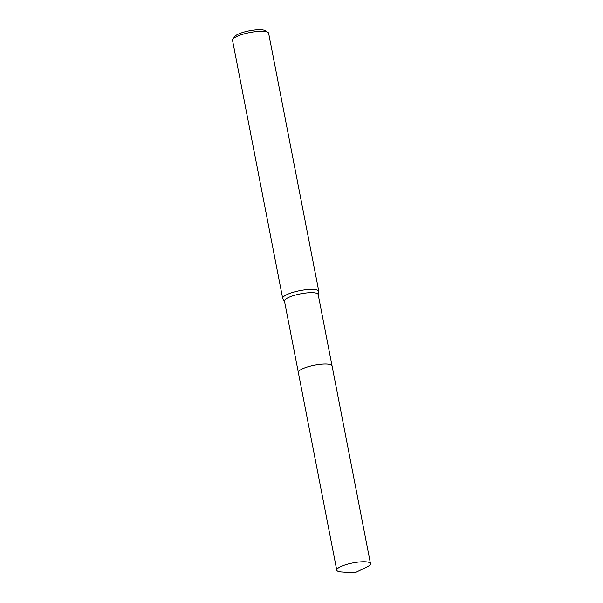 <?xml version="1.0" encoding="UTF-8"?>
<svg xmlns="http://www.w3.org/2000/svg" width="603" height="603" viewBox="0 0 603 603"><rect width="100%" height="100%" fill="white"/><g stroke="black" fill="none" stroke-linecap="round" stroke-linejoin="round"><path stroke-width="0.9" d="M331.168 364.951A17.17 4.04 169 0 0 330.075 364.536A17.17 4.04 169 0 0 313.055 365.516A17.17 4.04 169 0 0 298.786 371.244M332.034 365.825L318.173 294.535A17.17 4.04 169 0 0 316.198 293.148A17.17 4.04 169 0 0 296.842 294.671A17.17 4.04 169 0 0 284.458 301.093L298.319 372.375M318.211 294.731L318.806 291.807A18.399 4.327 169 0 0 318.814 291.377A18.399 4.327 169 0 0 316.696 289.892A18.399 4.327 169 0 0 295.96 291.52A18.399 4.327 169 0 0 282.686 298.402A18.399 4.327 169 0 0 282.852 298.794L284.495 301.281M318.814 291.377L268.644 33.308A18.399 4.327 169 0 0 267.913 32.389A18.399 4.327 169 0 0 266.534 31.823A18.399 4.327 169 0 0 247.954 32.946A18.399 4.327 169 0 0 232.864 39.203A18.399 4.327 169 0 0 232.524 40.333L282.686 298.402M267.913 32.389L265.147 30.64A15.949 3.746 169 0 0 263.948 30.15A15.949 3.746 169 0 0 247.848 31.122A15.949 3.746 169 0 0 234.771 36.542L232.864 39.203M330.082 364.544A17.178 4.04 169 0 0 311.872 365.787A17.178 4.04 169 0 0 298.395 371.9M345.67 564.717A17.17 4.04 169 0 0 336.76 570.167A17.17 4.04 169 0 0 341.539 571.968L354.775 572.85L366.73 567.076A17.17 4.04 169 0 0 370.476 563.609A17.17 4.04 169 0 0 345.67 564.717M370.476 563.609L332.057 365.931A17.178 4.04 169 0 0 307.236 367.039A17.178 4.04 169 0 0 298.327 372.481L336.76 570.167"/></g></svg>

